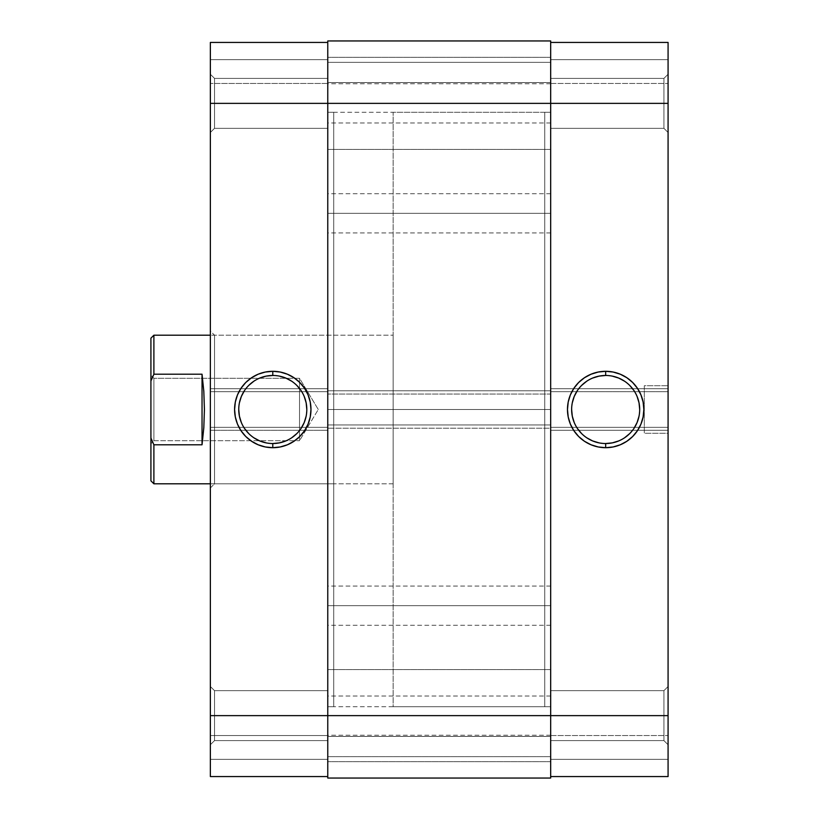 <?xml version="1.0" encoding="UTF-8"?>
<svg xmlns="http://www.w3.org/2000/svg" width="819" height="819" viewBox="0 0 819 819"><rect width="100%" height="100%" fill="white"/><g stroke="black" fill="none" stroke-linecap="round" stroke-linejoin="round"><path stroke-width="0.61" stroke-dasharray="4.09 3.07" d="M663.922 740.601L663.922 690.673L668.079 686.506L668.079 744.758L663.922 740.601L663.922 690.673L668.079 686.506L668.079 744.758L663.922 740.601L550.675 740.601L550.675 690.673L663.922 690.673L663.922 740.601L550.675 740.601L550.675 690.673L663.922 690.673L663.922 740.601L663.922 690.673L550.675 690.673L550.675 740.601L550.675 103.368L668.079 103.368L668.079 391.666L550.675 391.666L550.675 42.434L668.079 42.434L668.079 776.566L550.675 776.566L668.079 776.566L668.079 735.544L668.079 776.566L550.675 776.566L550.675 715.632L550.675 776.566L550.675 735.544L550.675 776.566L668.079 776.566L550.675 776.566L550.675 691.144L550.675 740.601L663.922 740.601L663.922 690.673L550.675 690.673L550.675 740.601L663.922 740.601L668.079 744.758L668.079 686.506L668.079 744.205L668.079 686.506L663.922 690.673L663.922 740.601L668.079 744.758L668.079 686.506L663.922 690.673L663.922 740.601M663.922 128.327L663.922 78.399L668.079 74.242L668.079 132.494L663.922 128.327L663.922 78.399L668.079 74.242L668.079 132.494L663.922 128.327L550.675 128.327L550.675 78.399L663.922 78.399L663.922 128.327L550.675 128.327L550.675 78.399L663.922 78.399L663.922 128.327L663.922 78.399L550.675 78.399L550.675 715.632L550.675 78.88L550.675 128.327L663.922 128.327L663.922 78.399L550.675 78.399L550.675 128.327L663.922 128.327L668.079 132.494L668.079 74.242L668.079 131.931L668.079 74.242L663.922 78.399L663.922 128.327L668.079 132.494L668.079 74.242L663.922 78.399L663.922 128.327M605.661 375.471A34.029 34.029 0 0 0 571.631 409.5A34.029 34.029 0 0 0 605.661 443.529A34.029 34.029 0 0 0 639.69 409.5A34.029 34.029 0 0 0 605.661 375.471L612.305 376.126M668.079 385.718L668.079 433.282L644.297 433.282L644.297 385.718L668.079 385.718L644.297 385.718L644.297 433.282L668.079 433.282L668.079 385.718M544.737 706.715L550.675 706.715L550.675 112.285L544.737 112.285L544.737 706.715L544.737 112.285L544.737 706.715L544.737 112.285L550.675 112.285L550.675 706.715L544.737 706.715L544.737 112.285L393.151 112.285L393.151 706.715L544.737 706.715L393.151 706.715L393.151 112.285L393.151 706.715L393.151 112.285L544.737 112.285L544.737 706.715M550.675 42.434L550.675 103.368L550.675 42.434L668.079 42.434L550.675 42.434L668.079 42.434L668.079 103.368L550.675 103.368L550.675 83.753L550.675 103.368L327.764 103.368L550.675 103.368L550.675 57.299L550.675 103.368L327.764 103.368L327.764 83.753L327.764 103.368L550.675 103.368L550.675 57.299L550.675 103.368L327.764 103.368L327.764 57.299L327.764 103.368L550.675 103.368L550.675 715.632L550.675 427.334L668.079 427.334L668.079 715.632L550.675 715.632L668.079 715.632L668.079 776.566L668.079 759.326L550.675 759.326L550.675 735.544L668.079 735.544L668.079 759.326L550.675 759.326L668.079 759.326L550.675 759.326L668.079 759.326L668.079 735.544L550.675 735.544L550.675 759.326L668.079 759.326L668.079 776.566L550.675 776.566L550.675 759.326L668.079 759.326L550.675 759.326L550.675 776.566L550.675 696.017L550.675 715.632L327.764 715.632L550.675 715.632L550.675 669.563L550.675 715.632L327.764 715.632L327.764 696.017L327.764 715.632L550.675 715.632L550.675 669.563L550.675 715.632L327.764 715.632L327.764 669.563L327.764 715.632L550.675 715.632L550.675 778.05L327.764 778.05L550.675 778.05L550.675 756.654L550.675 778.05L327.764 778.05L327.764 756.654L550.675 756.654L327.764 756.654L550.675 756.654L327.764 756.654L327.764 736.435L550.675 736.435L550.675 756.654L550.675 736.435L327.764 736.435L550.675 736.435L327.764 736.435L327.764 756.654L550.675 756.654L327.764 756.654L550.675 756.654L327.764 756.654L327.764 778.05L550.675 778.05L327.764 778.05L550.675 778.05L550.675 715.632L327.764 715.632L327.764 669.563L327.764 715.632L550.675 715.632L550.675 424.959L327.764 424.959L550.675 424.959L327.764 424.959L550.675 424.959L550.675 428.224L327.764 428.224L550.675 428.224L327.764 428.224L550.675 428.224L550.675 390.776L327.764 390.776L550.675 390.776L327.764 390.776L550.675 390.776L550.675 394.041L327.764 394.041L550.675 394.041L327.764 394.041L550.675 394.041L550.675 103.368L327.764 103.368L327.764 57.299L327.764 103.368L550.675 103.368L550.675 40.95L550.675 149.437L550.675 57.299L550.675 149.437L550.675 57.299L550.675 103.368L327.764 103.368L327.764 40.95L550.675 40.95L327.764 40.95L550.675 40.95L327.764 40.95L327.764 62.346L550.675 62.346L550.675 40.95L550.675 62.346L327.764 62.346L550.675 62.346L327.764 62.346L327.764 82.565L550.675 82.565L550.675 62.346L550.675 82.565L327.764 82.565L550.675 82.565L327.764 82.565L327.764 62.346L550.675 62.346L327.764 62.346L550.675 62.346L327.764 62.346L327.764 40.95L550.675 40.95L327.764 40.95L327.764 149.437L327.764 57.299L327.764 149.437L327.764 103.368L550.675 103.368L550.675 149.437L550.675 103.368L327.764 103.368L327.764 149.437L327.764 103.368L550.675 103.368L550.675 149.437L550.675 103.368L327.764 103.368L327.764 149.437L327.764 103.368L550.675 103.368L550.675 122.983L550.675 42.434L550.675 83.456L668.079 83.456L668.079 59.674L550.675 59.674L668.079 59.674L550.675 59.674L668.079 59.674L550.675 59.674L668.079 59.674L668.079 83.456L550.675 83.456L550.675 59.674L668.079 59.674L668.079 42.434L550.675 42.434L668.079 42.434L668.079 59.674L550.675 59.674L550.675 42.434M550.675 112.285L550.675 706.715L550.675 112.285L550.675 409.5L550.675 112.285L550.675 113.718L550.675 112.285L327.764 112.285L327.764 409.5L550.675 409.5L327.764 409.5L327.764 112.285L327.764 706.715L327.764 113.718L327.764 705.282L327.764 409.5L550.675 409.5L550.675 706.715L550.675 113.718L550.675 409.5L327.764 409.5L327.764 706.715L333.712 706.715L333.712 112.285L327.764 112.285L327.764 113.718L327.764 112.285L333.712 112.285L333.712 706.715L327.764 706.715L327.764 112.285M644.297 385.718L644.297 433.282L644.297 385.718M550.675 391.666L550.675 388.697L668.079 388.697L668.079 391.666L550.675 391.666M550.675 430.303L550.675 427.334L668.079 427.334L668.079 430.303L550.675 430.303L668.079 430.303L550.675 430.303L668.079 430.303L668.079 388.697L550.675 388.697L550.675 430.303M550.675 388.697L668.079 388.697L550.675 388.697M550.675 427.334L668.079 427.334L550.675 427.334M550.675 83.456L668.079 83.456L550.675 83.456M550.675 735.544L668.079 735.544L550.675 735.544M618.683 440.939L624.569 437.796M629.729 433.568L633.957 428.409M639.045 416.144L639.69 409.5M637.1 396.478L633.957 390.591M629.729 385.432L624.569 381.204M592.639 378.061L586.752 381.204M581.603 385.432L577.364 390.591M572.286 402.856L571.631 409.5M574.221 422.522L577.364 428.409M581.603 433.568L586.752 437.796M599.027 442.874L605.661 443.529M550.675 605.661L550.675 586.046L550.675 605.661L327.764 605.661L550.675 605.661L550.675 625.276L550.675 586.046L550.675 605.661L327.764 605.661L327.764 586.046L327.764 625.276L327.764 605.661L550.675 605.661L550.675 625.276L550.675 605.661M550.675 213.339L550.675 193.724L550.675 213.339L327.764 213.339L550.675 213.339L550.675 232.954L550.675 193.724L550.675 213.339L327.764 213.339L327.764 193.724L327.764 232.954L327.764 213.339L550.675 213.339L550.675 232.954L550.675 213.339M327.764 778.05L327.764 103.368L327.764 391.666L210.36 391.666L210.36 103.368L327.764 103.368L327.764 715.632L327.764 91.482L327.764 128.327L214.527 128.327L210.36 132.494L210.36 74.242L214.527 78.399L214.527 128.327L210.36 132.494L210.36 74.242L214.527 78.399L214.527 128.327L214.527 78.399L327.764 78.399L327.764 128.327L214.527 128.327L214.527 78.399L327.764 78.399L327.764 761.701L327.764 669.563L327.764 761.701L327.764 715.632L550.675 715.632L550.675 735.247L550.675 696.017L550.675 761.701L550.675 669.563L550.675 761.701L550.675 669.563L550.675 715.632L327.764 715.632L327.764 761.701L327.764 715.632L550.675 715.632L550.675 761.701L550.675 715.632L327.764 715.632L327.764 761.701L327.764 715.632L550.675 715.632L550.675 761.701L550.675 715.632L327.764 715.632L327.764 776.566L210.36 776.566L210.36 42.434L327.764 42.434L210.36 42.434L210.36 83.456L210.36 42.434L327.764 42.434L327.764 91.482L327.764 42.434L327.764 83.456L327.764 42.434L210.36 42.434L327.764 42.434L327.764 103.368L210.36 103.368L210.36 42.434L210.36 59.674L327.764 59.674L327.764 83.456L210.36 83.456L210.36 59.674L327.764 59.674L210.36 59.674L327.764 59.674L210.36 59.674L210.36 83.456L327.764 83.456L327.764 59.674L210.36 59.674L210.36 42.434L327.764 42.434L327.764 59.674L210.36 59.674L327.764 59.674L327.764 42.434L327.764 740.601L214.527 740.601L210.36 744.758L210.36 686.506L214.527 690.673L214.527 740.601L210.36 744.758L210.36 686.506L214.527 690.673L214.527 740.601L214.527 690.673L327.764 690.673L327.764 740.601L214.527 740.601L214.527 690.673L327.764 690.673L327.764 740.601L327.764 706.08L327.764 715.632L210.36 715.632L210.36 686.506L210.36 726.781L210.36 427.334L327.764 427.334L327.764 778.05M550.675 40.95L550.675 82.565L550.675 40.95M550.675 409.5L550.675 706.715L550.675 409.5M327.764 213.339L327.764 232.954L327.764 213.339M550.675 715.632L550.675 735.247L550.675 715.632M327.764 605.661L327.764 625.276L327.764 605.661M214.527 335.196L214.527 483.804L210.36 487.97L210.36 331.03L214.527 335.196L333.712 335.196L333.712 483.804L214.527 483.804L214.527 335.196L214.527 483.804L333.712 483.804L333.712 409.5L333.712 706.715L333.712 335.196L333.712 483.804L333.712 335.196L214.527 335.196L210.36 331.03L210.36 487.97L210.36 332.545L210.36 487.97L214.527 483.804L214.527 335.196M272.778 443.529A34.029 34.029 0 0 0 306.808 409.5A34.029 34.029 0 0 0 272.778 375.471A34.029 34.029 0 0 0 238.749 409.5A34.029 34.029 0 0 0 272.778 443.529L266.144 442.874M327.764 78.399L327.764 98.495L327.764 78.399L214.527 78.399L214.527 128.327L327.764 128.327L327.764 78.399L214.527 78.399L214.527 128.327L327.764 128.327L327.764 78.399M327.764 690.673L327.764 710.759L327.764 690.673L214.527 690.673L214.527 740.601L327.764 740.601L327.764 690.673L214.527 690.673L214.527 740.601L327.764 740.601L327.764 690.673M333.712 112.285L333.712 380.364L333.712 112.285M210.36 132.494L210.36 109.05L210.36 132.494L214.527 128.327L214.527 78.399L210.36 74.242L210.36 132.494L214.527 128.327L214.527 78.399L210.36 74.242L210.36 132.494M210.36 744.758L210.36 721.314L210.36 744.758L214.527 740.601L214.527 690.673L210.36 686.506L210.36 744.758L214.527 740.601L214.527 690.673L210.36 686.506L210.36 744.758M327.764 776.566L210.36 776.566L327.764 776.566L210.36 776.566L210.36 715.632L327.764 715.632L327.764 776.566L327.764 735.544L210.36 735.544L327.764 735.544L210.36 735.544L210.36 759.326L327.764 759.326L210.36 759.326L327.764 759.326L210.36 759.326L327.764 759.326L210.36 759.326L210.36 735.544L327.764 735.544L327.764 759.326L210.36 759.326L210.36 776.566L327.764 776.566L210.36 776.566L210.36 759.326L327.764 759.326L327.764 776.566M327.764 388.697L327.764 391.666L210.36 391.666L210.36 388.697L327.764 388.697L210.36 388.697L327.764 388.697L210.36 388.697L210.36 430.303L327.764 430.303L327.764 388.697M327.764 430.303L210.36 430.303L327.764 430.303L210.36 430.303L210.36 427.334L327.764 427.334L327.764 430.303M327.764 391.666L210.36 391.666L327.764 391.666M327.764 427.334L210.36 427.334L327.764 427.334M327.764 83.456L210.36 83.456L327.764 83.456M259.756 378.061L253.87 381.204M248.72 385.432L244.482 390.591M239.404 402.856L238.749 409.5M241.339 422.522L244.482 428.409M248.72 433.568L253.87 437.796M285.8 440.939L291.687 437.796M296.847 433.568L301.075 428.409M306.152 416.144L306.808 409.5M304.218 396.478L301.075 390.591M296.847 385.432L291.687 381.204M279.422 376.126L272.778 375.471M152.61 377.006L150.921 380.989L150.921 338.165L150.921 438.011L153.89 444.789L202.037 444.789L203.818 427.702L204.422 409.5L203.818 391.298L202.037 374.211L153.89 374.211L153.89 335.196L153.89 374.211L202.037 374.211L203.818 391.298L204.422 409.5L203.818 427.702L202.037 444.789L202.037 374.211L202.037 444.789L153.89 444.789L153.89 483.804L153.89 444.789L150.921 438.011L150.921 380.989L152.61 377.006M153.89 378.296L153.89 440.704L150.921 443.683L150.921 375.317L153.89 378.296L299.529 378.296L318.284 409.5L299.529 440.704L299.529 378.296L299.529 440.704L153.89 440.704L153.89 378.296L153.89 440.704L299.529 440.704L299.529 378.296L153.89 378.296L150.921 375.317L150.921 443.683L150.921 375.972L150.921 443.683L153.89 440.704L153.89 378.296M210.36 483.804L393.151 483.804L393.151 335.196L210.36 335.196L393.151 335.196L393.151 483.804L210.36 483.804M150.921 480.835L150.921 438.011L150.921 480.835M393.151 335.196L393.151 483.804L393.151 335.196M544.737 112.285L544.737 705.282L544.737 112.285M318.284 409.5L299.529 378.296L299.529 440.704L318.284 409.5M550.675 83.753L327.764 83.753M550.675 586.046L327.764 586.046M550.675 696.017L327.764 696.017M550.675 193.724L327.764 193.724M550.675 57.299L327.764 57.299L550.675 57.299M550.675 669.563L327.764 669.563L550.675 669.563M550.675 706.715L327.764 706.715M550.675 761.701L327.764 761.701L550.675 761.701M550.675 149.437L327.764 149.437L550.675 149.437M550.675 232.954L327.764 232.954M550.675 735.247L327.764 735.247M550.675 625.276L327.764 625.276M550.675 122.983L327.764 122.983"/><path stroke-width="1.23" d="M605.661 375.471L605.661 371.304A38.196 38.196 0 0 1 643.857 409.5A38.196 38.196 0 0 1 605.661 447.696L613.114 446.959L620.28 444.789L626.883 441.257L632.667 436.507L637.417 430.722L640.949 424.119L643.12 416.953L643.857 409.5L643.12 402.047L640.949 394.881L637.417 388.278L632.667 382.493L626.883 377.743L620.28 374.211L613.114 372.041L605.661 371.304L598.208 372.041L591.052 374.211L584.449 377.743L578.654 382.493L573.904 388.278L570.382 394.881L568.202 402.047L567.475 409.5L568.202 416.953L570.382 424.119L573.904 430.722L578.654 436.507L584.449 441.257L591.052 444.789L598.208 446.959L605.661 447.696L605.661 443.529A34.029 34.029 0 0 0 639.69 409.5A34.029 34.029 0 0 0 605.661 375.471A34.029 34.029 0 0 0 571.631 409.5A34.029 34.029 0 0 0 605.661 443.529L605.661 447.696A38.196 38.196 0 0 1 567.475 409.5A38.196 38.196 0 0 1 605.661 371.304L605.661 375.471A34.029 34.029 0 0 1 639.69 409.5A34.029 34.029 0 0 1 605.661 443.529A34.029 34.029 0 0 1 571.631 409.5A34.029 34.029 0 0 1 605.661 375.471L599.027 376.126L592.639 378.061M668.079 42.434L550.675 42.434L668.079 42.434L668.079 715.632L668.079 42.434M668.079 776.566L668.079 715.632L327.764 715.632L327.764 778.05L550.675 778.05L550.675 103.368L668.079 103.368L550.675 103.368L550.675 40.95L327.764 40.95L550.675 40.95L550.675 103.368L327.764 103.368L550.675 103.368L550.675 778.05L327.764 778.05L327.764 715.632L668.079 715.632L668.079 776.566L550.675 776.566L668.079 776.566M605.661 443.529L612.305 442.874L618.683 440.939M624.569 437.796L629.729 433.568M633.957 428.409L637.1 422.522L639.045 416.144M639.69 409.5L639.045 402.856L637.1 396.478M633.957 390.591L629.729 385.432M624.569 381.204L618.683 378.061L612.305 376.126M586.752 381.204L581.603 385.432M577.364 390.591L574.221 396.478L572.286 402.856M571.631 409.5L572.286 416.144L574.221 422.522M577.364 428.409L581.603 433.568M586.752 437.796L592.639 440.939L599.027 442.874M327.764 40.95L327.764 715.632L210.36 715.632L210.36 776.566L327.764 776.566L210.36 776.566L210.36 103.368L210.36 715.632L327.764 715.632L327.764 40.95M272.778 443.529L272.778 447.696A38.196 38.196 0 0 1 234.592 409.5A38.196 38.196 0 0 1 272.778 371.304L265.325 372.041L258.169 374.211L251.566 377.743L245.772 382.493L241.021 388.278L237.49 394.881L235.319 402.047L234.592 409.5L235.319 416.953L237.49 424.119L241.021 430.722L245.772 436.507L251.566 441.257L258.169 444.789L265.325 446.959L272.778 447.696L280.231 446.959L287.397 444.789L294.001 441.257L299.785 436.507L304.535 430.722L308.067 424.119L310.237 416.953L310.974 409.5L310.237 402.047L308.067 394.881L304.535 388.278L299.785 382.493L294.001 377.743L287.397 374.211L280.231 372.041L272.778 371.304L272.778 375.471A34.029 34.029 0 0 0 238.749 409.5A34.029 34.029 0 0 0 272.778 443.529A34.029 34.029 0 0 0 306.808 409.5A34.029 34.029 0 0 0 272.778 375.471L272.778 371.304A38.196 38.196 0 0 1 310.974 409.5A38.196 38.196 0 0 1 272.778 447.696L272.778 443.529A34.029 34.029 0 0 1 238.749 409.5A34.029 34.029 0 0 1 272.778 375.471A34.029 34.029 0 0 1 306.808 409.5A34.029 34.029 0 0 1 272.778 443.529L279.422 442.874L285.8 440.939M210.36 42.434L210.36 103.368L327.764 103.368L210.36 103.368L210.36 42.434L327.764 42.434L210.36 42.434M272.778 375.471L266.144 376.126L259.756 378.061M253.87 381.204L248.72 385.432M244.482 390.591L241.339 396.478L239.404 402.856M238.749 409.5L239.404 416.144L241.339 422.522M244.482 428.409L248.72 433.568M253.87 437.796L259.756 440.939L266.144 442.874M291.687 437.796L296.847 433.568M301.075 428.409L304.218 422.522L306.152 416.144M306.808 409.5L306.152 402.856L304.218 396.478M301.075 390.591L296.847 385.432M291.687 381.204L285.8 378.061L279.422 376.126M150.921 480.835L150.921 438.011L153.89 444.789L202.037 444.789L203.818 427.702L204.422 409.5L203.818 391.298L202.037 374.211L202.037 444.789L202.037 374.211L153.89 374.211L150.921 380.989L150.921 438.011L150.921 338.165L150.921 380.989L153.89 374.211L153.89 335.196L210.36 335.196L153.89 335.196L150.921 338.165L153.89 335.196L153.89 374.211L152.61 377.006L153.89 374.211L202.037 374.211L203.818 391.298L204.422 409.5L203.818 427.702L202.037 444.789L153.89 444.789L153.89 483.804L210.36 483.804L153.89 483.804L153.89 444.789L150.921 438.011L150.921 480.835L153.89 483.804"/></g></svg>
